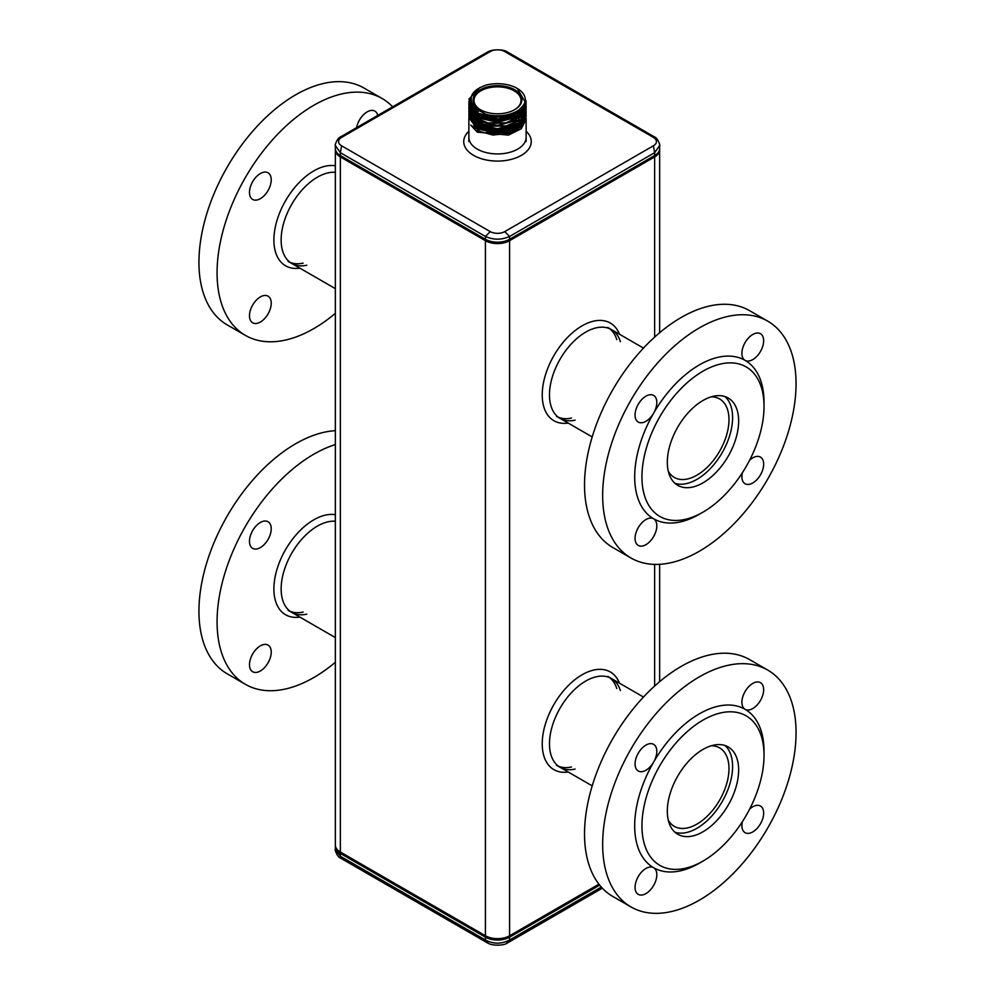 <?xml version="1.0" encoding="UTF-8"?>
<svg xmlns="http://www.w3.org/2000/svg" width="995" height="995" viewBox="0 0 995 995"><rect width="100%" height="100%" fill="white"/><g stroke="black" fill="none" stroke-linecap="round" stroke-linejoin="round"><path stroke-width="1.49" d="M341.571 145.78L490.249 231.611A10.261 5.92 0 0 0 504.751 231.611L653.429 145.78A10.261 5.92 0 0 0 656.426 141.588A10.261 5.92 0 0 0 653.429 137.397L504.751 51.566A10.261 5.92 0 0 0 490.249 51.566L341.571 137.397A10.261 5.92 0 0 0 338.574 141.588A10.261 5.92 0 0 0 341.571 145.78L490.249 231.611A10.261 5.92 0 0 0 504.751 231.611L653.429 145.78A10.261 5.92 0 0 0 656.426 141.588A10.261 5.92 0 0 0 653.429 137.397L504.751 51.566A10.261 5.92 0 0 0 490.249 51.566L341.571 137.397A10.261 5.92 0 0 0 338.574 141.588A10.261 5.92 0 0 0 341.571 145.78L340.365 152.72L335.352 145.469L335.352 148.566A17.089 9.863 0 0 0 340.365 155.543A17.089 9.863 0 0 1 335.352 148.566L335.352 149.959A17.089 9.863 0 0 0 340.365 156.936A17.089 9.863 0 0 1 335.352 149.959L335.352 845.041A17.089 9.863 0 0 0 340.365 852.018L340.365 853.411L485.411 937.153L340.365 853.411L340.365 856.247L335.352 849.543L335.352 846.434A17.089 9.863 0 0 0 340.365 853.411A17.089 9.863 180 0 1 335.352 846.434L335.352 845.041A17.089 9.863 0 0 0 340.365 852.018L485.411 935.76A17.089 9.863 0 0 0 509.589 935.76L598.928 884.182L509.589 935.76L509.589 240.69L654.635 156.936A17.089 9.863 0 0 0 659.648 149.959L659.648 145.481C660.692 146.539 657.608 137.559 654.71 137.111M340.365 152.72L340.365 155.543L485.411 239.285L340.365 155.543L340.365 156.936L485.411 240.69L485.411 935.76A17.089 9.863 0 0 0 509.589 935.76L509.589 937.153L599.687 885.14L509.589 937.153L509.589 939.989C501.53 944.193 493.47 944.193 485.411 939.989L485.411 937.153A17.089 9.863 0 0 0 509.589 937.153A17.089 9.863 180 0 1 485.411 937.153L485.411 935.76L340.365 852.018L340.365 156.936L485.411 240.69A17.089 9.863 0 0 0 509.589 240.69L654.635 156.936A17.089 9.863 0 0 0 659.648 149.959L659.648 332.728M340.365 152.695L485.411 236.437L485.411 239.285A17.089 9.863 0 0 0 509.589 239.285L509.589 240.69A17.089 9.863 0 0 1 485.411 240.69L485.411 239.285A17.089 9.863 0 0 0 509.589 239.285L654.635 155.543A17.089 9.863 0 0 0 659.648 148.566A17.089 9.863 0 0 1 654.635 155.543L654.635 152.72L659.648 145.481M472.003 125.83L477.252 129.338L508.457 132.323L521.305 125.93L526.131 116.228M473.545 106.079L472.414 107.124M472.277 107.261L471.68 107.92M471.294 108.393L470.324 109.786M470.2 109.997L469.528 111.403M469.453 111.614L469.055 113.007M469.018 113.219L468.869 114.835L477.252 126.116L497.5 130.556L517.748 125.308L526.131 113.007M526.119 112.597L526.007 111.614M468.869 111.403L480.635 124.487L506.256 126.39L520.634 120.059L526.131 109.786M471.394 101.826L469.528 104.96M469.453 105.171L469.055 106.564M469.018 106.776L468.869 108.393L473.62 117.211L487.761 123.305L505.746 123.256L520.485 116.962L526.131 106.564M468.869 104.96L477.252 116.452L497.5 120.892L517.748 115.644L526.131 103.343M468.869 101.726L476.443 112.758L495.149 117.659L515.111 113.828L525.746 103.119L517.313 88.48M517.139 88.381A27.773 16.032 0 0 1 520.273 108.903A27.773 16.032 0 0 1 485.809 114.263L479.055 110.37A26.081 15.062 180 0 1 473.421 105.52C468.098 96.677 472.426 89.836 486.393 85.023A27.773 16.032 0 0 1 517.139 88.381L517.475 88.567M522.947 108.181L508.333 119.039M523.345 110.47L523.532 107.423L523.196 110.656M522.947 111.378L508.333 122.261M485.199 122.323L479.055 119.835L471.866 112.298M523.084 108.181L523.445 109.587M485.199 125.544L471.866 115.519M471.68 114.885L471.419 112.808L471.555 114.736M522.4 109.786L522.935 110.967M485.199 128.765L471.866 118.741M471.68 118.106L471.419 116.029M507.574 132.546L485.933 132.584M522.3 109.985L522.823 111.092M507.574 129.313L485.933 129.362M478.284 126.241L471.692 118.529M471.555 117.957L471.419 116.44M478.284 119.798L471.692 112.087M523.022 108.38L523.407 109.786M507.574 126.091L485.933 126.141M478.284 123.019L471.692 115.308M507.574 119.649L485.933 119.698M523.183 111.092L515.783 119.524M507.574 122.87L485.933 122.92M485.809 114.263L479.055 110.569L471.904 103.144M507.574 116.427L485.933 116.477M479.055 110.37L477.252 112.808L484.752 115.221L486.294 114.748M472.874 93.356L468.869 101.515L477.252 112.808M468.981 103.343L468.869 104.749L477.252 116.029L497.5 120.47L517.748 115.221L526.131 103.132L526.019 101.614M468.981 106.564L468.869 107.97L473.62 116.788L487.761 122.882L505.746 122.845L520.485 116.539L526.131 106.353L526.032 104.96M468.981 109.786L468.869 111.191L480.635 124.064L506.256 125.967L520.634 119.636L526.131 109.574L526.032 108.181M468.981 113.007L468.869 114.413L477.252 125.693L497.5 130.134L517.748 124.897L526.131 112.796L526.032 111.403M471.132 111.403L470.2 112.796M470.088 113.007L469.453 114.413M469.379 114.624L469.018 116.017M468.981 116.228L468.869 117.634L477.252 128.915L497.5 133.355L517.748 128.119L526.131 116.017L526.032 114.624M478.856 130.158L477.252 132.148L508.457 135.121L521.305 128.728L526.131 119.251L526.032 117.845M470.71 125.084L477.252 132.148M480.274 109.661A24.365 14.067 0 0 0 514.726 109.661A24.365 14.067 0 0 0 514.726 89.774A24.365 14.067 0 0 0 480.274 89.774A24.365 14.067 0 0 0 480.274 109.661L480.274 109.661M484.752 115.221A28.631 16.529 0 0 0 525.746 103.119M514.415 109.836A23.507 13.569 0 0 0 521.007 100.42A23.507 13.569 0 0 0 497.5 86.851A23.507 13.569 0 0 0 473.993 100.42A23.507 13.569 0 0 0 480.585 109.836M490.249 231.611L485.411 236.462C493.47 240.044 501.53 240.044 509.589 236.462L509.589 239.285L654.635 155.543L654.635 337.106M340.141 137.223L341.571 137.397M340.302 137.049L487.799 51.889L490.249 51.566M653.429 145.78L654.635 152.695L509.589 236.462L504.751 231.611M654.859 137.223L653.429 137.397M654.71 137.049L507.4 52.001L504.751 51.566M335.352 849.543L335.352 849.531C334.37 848.524 337.23 857.255 340.29 857.889M601.316 887.043L509.589 940.001L506.455 943.397M487.612 942.999L340.302 857.951L340.365 856.247L485.411 940.001L488.557 943.397M668.317 471.294A45.297 26.156 120 0 0 674.287 477.413A45.297 26.156 120 0 0 719.596 451.257A45.297 26.156 120 0 0 719.584 398.945A45.297 26.156 120 0 0 711.301 396.831M674.933 483.284A50.422 29.116 120 0 0 722.159 452.737A50.422 29.116 120 0 0 724.994 396.57M668.317 820.228A45.297 26.156 120 0 0 674.287 826.347A45.297 26.156 120 0 0 719.596 800.191A45.297 26.156 120 0 0 719.584 747.879A45.297 26.156 120 0 0 711.301 745.765M674.933 832.218A50.422 29.116 120 0 0 722.159 801.671A50.422 29.116 120 0 0 724.994 745.504M667.322 462.252A50.422 29.116 120 0 0 677.769 485.336A50.422 29.116 120 0 0 728.203 456.232A50.422 29.116 120 0 0 728.203 398A50.422 29.116 120 0 0 689.336 411.507A50.422 29.116 120 0 0 667.322 462.252M602.659 495.398A136.75 78.953 120 0 0 630.979 558.008A136.75 78.953 120 0 0 767.73 479.055A136.75 78.953 120 0 0 767.73 321.149A136.75 78.953 120 0 0 662.347 357.777A136.75 78.953 120 0 0 602.659 495.398M742.369 472.787A15.385 8.88 120 0 0 745.081 483.744A15.385 8.88 120 0 0 752.78 482.973A15.385 8.88 120 0 0 762.829 469.416A15.385 8.88 120 0 0 760.466 457.091A15.385 8.88 120 0 0 749.621 460.212M764.023 406.433L764.023 402.241A91.453 52.797 120 0 0 745.081 360.377A91.453 52.797 120 0 0 653.628 413.174A91.453 52.797 120 0 0 634.686 476.916A91.453 52.797 120 0 0 653.628 518.781L653.628 518.781A15.385 8.88 120 0 0 641.775 522.897A15.385 8.88 120 0 0 635.059 538.382A15.385 8.88 120 0 0 638.243 545.422A15.385 8.88 120 0 0 653.628 536.541A15.385 8.88 120 0 0 653.628 518.781A91.453 52.797 120 0 0 699.361 514.241L702.98 512.151A86.329 49.837 120 0 0 764.023 406.433A86.329 49.837 120 0 0 702.98 371.185A86.329 49.837 120 0 0 641.949 476.916A86.329 49.837 120 0 0 702.98 512.151M645.942 396.172A15.385 8.88 120 0 0 635.892 409.729A15.385 8.88 120 0 0 638.243 422.054A15.385 8.88 120 0 0 653.628 413.174A15.385 8.88 120 0 0 653.628 395.413A15.385 8.88 120 0 0 645.942 396.172M763.65 340.775A15.385 8.88 120 0 0 760.466 333.723A15.385 8.88 120 0 0 745.081 342.616A15.385 8.88 120 0 0 745.081 360.377A15.385 8.88 120 0 0 756.934 356.247A15.385 8.88 120 0 0 763.65 340.775M767.73 321.149L749.608 310.676A136.75 78.953 120 0 0 644.225 347.317A136.75 78.953 120 0 0 584.525 484.938A136.75 78.953 120 0 0 612.845 547.536L630.979 558.008M667.322 811.186A50.422 29.116 120 0 0 677.769 834.27A50.422 29.116 120 0 0 728.203 805.154A50.422 29.116 120 0 0 728.203 746.934A50.422 29.116 120 0 0 689.336 760.441A50.422 29.116 120 0 0 667.322 811.186M602.659 844.332A136.75 78.953 120 0 0 630.979 906.942A136.75 78.953 120 0 0 767.73 827.989A136.75 78.953 120 0 0 767.73 670.07A136.75 78.953 120 0 0 662.347 706.711A136.75 78.953 120 0 0 602.659 844.332M742.369 821.721A15.385 8.88 120 0 0 745.081 832.678A15.385 8.88 120 0 0 752.78 831.907A15.385 8.88 120 0 0 762.829 818.35A15.385 8.88 120 0 0 760.466 806.025A15.385 8.88 120 0 0 749.621 809.146M764.023 755.354L764.023 751.175A91.453 52.797 120 0 0 745.081 709.311A91.453 52.797 120 0 0 653.628 762.108A91.453 52.797 120 0 0 634.686 825.838A91.453 52.797 120 0 0 653.628 867.702L653.628 867.702A15.385 8.88 120 0 0 641.775 871.831A15.385 8.88 120 0 0 635.059 887.316A15.385 8.88 120 0 0 638.243 894.356A15.385 8.88 120 0 0 653.628 885.475A15.385 8.88 120 0 0 653.628 867.702A91.453 52.797 120 0 0 699.361 863.175L702.98 861.085A86.329 49.837 120 0 0 764.023 755.354A86.329 49.837 120 0 0 702.98 720.119A86.329 49.837 120 0 0 641.949 825.838A86.329 49.837 120 0 0 702.98 861.085M645.942 745.106A15.385 8.88 120 0 0 635.892 758.663A15.385 8.88 120 0 0 638.243 770.988A15.385 8.88 120 0 0 653.628 762.108A15.385 8.88 120 0 0 653.628 744.347A15.385 8.88 120 0 0 645.942 745.106M763.65 689.697A15.385 8.88 120 0 0 760.466 682.657A15.385 8.88 120 0 0 745.081 691.537A15.385 8.88 120 0 0 745.081 709.311A15.385 8.88 120 0 0 756.934 705.181A15.385 8.88 120 0 0 763.65 689.697M767.73 670.07L749.608 659.61A136.75 78.953 120 0 0 644.225 696.251A136.75 78.953 120 0 0 584.525 833.872A136.75 78.953 120 0 0 612.845 896.47L630.979 906.942M335.352 313.338A136.75 78.953 -60 0 1 245.392 335.39L227.27 324.93A136.75 78.953 -60 0 1 198.938 262.319A136.75 78.953 -60 0 1 258.638 124.698A136.75 78.953 -60 0 1 364.021 88.057L382.155 98.53A136.75 78.953 -60 0 1 392.639 106.826M245.392 335.39A136.75 78.953 -60 0 1 217.072 272.792A136.75 78.953 -60 0 1 276.772 135.171A136.75 78.953 -60 0 1 382.155 98.53M356.608 127.621A15.385 8.88 -60 0 1 367.192 111.875A15.385 8.88 -60 0 1 374.879 111.117A15.385 8.88 -60 0 1 377.777 115.408M260.354 322.044A15.385 8.88 -60 0 1 252.668 322.803A15.385 8.88 -60 0 1 254.919 301.746A15.385 8.88 -60 0 1 270.864 300.167A15.385 8.88 -60 0 1 260.354 322.044M249.471 192.396A15.385 8.88 -60 0 1 256.188 176.911A15.385 8.88 -60 0 1 268.041 172.794A15.385 8.88 -60 0 1 268.041 190.555A15.385 8.88 -60 0 1 252.668 199.448A15.385 8.88 -60 0 1 249.471 192.396M335.352 662.272A136.75 78.953 -60 0 1 245.392 684.324L227.27 673.851A136.75 78.953 -60 0 1 198.938 611.253A136.75 78.953 -60 0 1 335.352 430.686M245.392 684.324A136.75 78.953 -60 0 1 217.072 621.726A136.75 78.953 -60 0 1 335.352 444.591M260.354 670.978A15.385 8.88 -60 0 1 252.668 671.737A15.385 8.88 -60 0 1 254.919 650.68A15.385 8.88 -60 0 1 270.864 649.101A15.385 8.88 -60 0 1 260.354 670.978M249.471 541.33A15.385 8.88 -60 0 1 256.188 525.845A15.385 8.88 -60 0 1 268.041 521.728A15.385 8.88 -60 0 1 268.041 539.489A15.385 8.88 -60 0 1 252.668 548.369A15.385 8.88 -60 0 1 249.471 541.33M620.407 341.683A51.28 29.614 120 0 0 611.378 329.569A51.28 29.614 120 0 0 560.098 359.17A51.28 29.614 120 0 0 560.098 418.385A51.28 29.614 120 0 0 575.11 420.151M616.776 339.594A51.28 29.614 120 0 0 609.5 328.636M558.344 417.228A51.28 29.614 120 0 0 571.478 418.049M619.499 334.258A56.416 32.574 120 0 0 553.904 355.601A56.416 32.574 120 0 0 568.22 423.074M620.407 690.617A51.28 29.614 120 0 0 611.378 678.503A51.28 29.614 120 0 0 560.098 708.104A51.28 29.614 120 0 0 560.098 767.319A51.28 29.614 120 0 0 575.11 769.073M616.776 688.528A51.28 29.614 120 0 0 609.5 677.558M558.344 766.162A51.28 29.614 120 0 0 571.478 766.983M619.499 683.192A56.416 32.574 120 0 0 553.904 704.535A56.416 32.574 120 0 0 568.22 772.008M335.352 172.309A51.28 29.614 120 0 0 288.575 210.293A51.28 29.614 120 0 0 291.759 263.464A51.28 29.614 120 0 0 306.771 265.217M290.005 262.307A51.28 29.614 120 0 0 303.139 263.128M335.352 165.767A56.416 32.574 120 0 0 278.102 216.96A56.416 32.574 120 0 0 299.881 268.152M335.352 521.243A51.28 29.614 120 0 0 288.575 559.227A51.28 29.614 120 0 0 291.759 612.398A51.28 29.614 120 0 0 306.771 614.151M290.005 611.241A51.28 29.614 120 0 0 303.139 612.062M335.352 514.701A56.416 32.574 120 0 0 278.102 565.881A56.416 32.574 120 0 0 299.881 617.087M468.869 137.397A28.631 16.529 0 0 0 486.543 152.67A28.631 16.529 0 0 0 517.748 149.088A28.631 16.529 0 0 0 526.131 137.397M468.869 131.265A33.755 19.49 0 0 0 476.481 156.849A33.755 19.49 0 0 0 521.368 155.369A33.755 19.49 0 0 0 526.131 131.265M477.252 111.403L468.919 99.152L479.839 87.572M526.069 100.607L518.519 113.343L497.823 119.064L476.928 114.45L468.894 102.647M468.919 102.435L471.207 97.012M525.857 102.622L526.094 104.04M526.106 104.251L518.146 116.801L497.463 122.285L476.804 117.597L468.894 105.868M468.919 105.657L469.167 104.251M469.23 104.04L471.058 100.42M525.36 104.251L525.82 105.657M525.87 105.868L526.094 107.261M526.106 107.472L518.146 120.022L497.463 125.519L476.804 120.818L468.894 109.089M468.919 108.878L469.167 107.472M469.23 107.261L469.739 105.868M469.839 105.657L471.754 102.796M524.589 105.868L525.273 107.261M525.36 107.472L525.82 108.878M525.87 109.089L526.094 110.495M526.106 110.694L518.146 123.243L497.463 128.741L476.804 124.039L468.894 112.311M468.919 112.099L469.167 110.694M469.23 110.495L469.739 109.089M469.839 108.878L470.635 107.472M470.772 107.261L471.779 105.98M471.879 105.868L472.774 104.948M523.494 107.472L524.464 108.878M524.589 109.089L525.273 110.495M525.36 110.694L525.82 112.099M525.87 112.311L526.094 113.716M526.106 113.927L518.146 126.465L497.463 131.962L476.804 127.26L468.894 115.532M468.919 115.32L469.167 113.927M469.23 113.716L469.739 112.311M469.839 112.099L470.635 110.694M470.772 110.495L471.879 109.089M472.078 108.878L472.774 108.169M522.076 109.089L523.333 110.495M523.581 110.806L524.464 112.099M524.589 112.311L525.273 113.716M525.36 113.927L525.82 115.32M525.87 115.532L522.798 125.83L510.224 133.218L492.873 135.046L477.252 130.743M654.635 686.04L654.635 564.389M659.648 681.662L659.648 564.314M473.993 126.589L473.993 123.965M473.993 123.542L473.993 122.733M473.993 122.335L473.993 120.743M473.993 120.32L473.993 119.512M473.993 119.114L473.993 117.522M473.993 117.099L473.993 116.291M473.993 115.893L473.993 114.288M473.993 113.878L473.993 113.069M473.993 112.671L473.993 111.067M473.993 110.644L473.993 109.848M473.993 109.45L473.993 106.627M468.869 141.588L468.869 117.634M526.131 141.588L526.131 119.251M335.352 145.457C334.37 146.476 337.23 137.745 340.29 137.111M487.824 51.951C492.463 48.854 504.639 49.439 507.176 51.951M602.361 888.174L507.4 942.999M487.824 943.049C492.463 946.145 504.639 945.561 507.176 943.049M556.466 416.296L592.199 436.929M607.746 327.467L643.479 348.101M556.466 765.23L592.199 785.851M607.746 676.401L643.479 697.035M335.352 288.637L288.127 261.374M335.352 637.571L288.127 610.308"/></g></svg>
